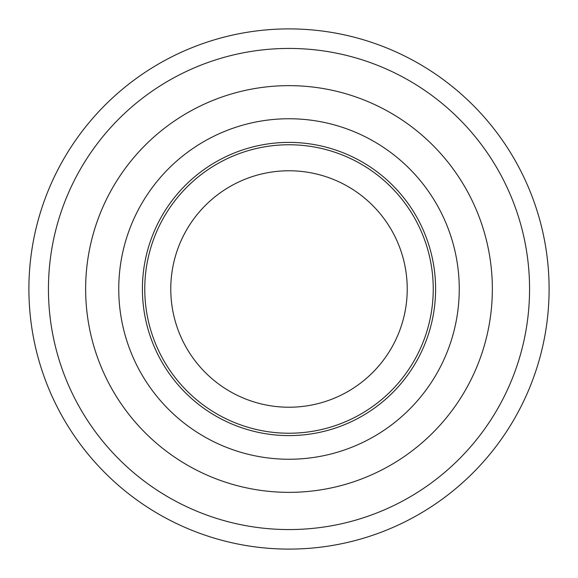 <?xml version="1.0" encoding="UTF-8"?>
<svg xmlns="http://www.w3.org/2000/svg" width="578" height="578" viewBox="0 0 578 578"><rect width="100%" height="100%" fill="white"/><g stroke="black" fill="none" stroke-linecap="round" stroke-linejoin="round"><path stroke-width="0.87" d="M435.602 289A146.602 146.602 0 0 0 215.702 162.042A146.602 146.602 0 0 0 215.702 415.958A146.602 146.602 0 0 0 435.602 289M459.25 289A170.25 170.25 0 0 0 203.875 141.559A170.25 170.25 0 0 0 203.875 436.441A170.25 170.25 0 0 0 459.25 289M492.348 289A203.348 203.348 0 0 0 187.323 112.891A203.348 203.348 0 0 0 187.323 465.109A203.348 203.348 0 0 0 492.348 289M549.1 289A260.1 260.1 0 0 0 158.95 63.746A260.1 260.1 0 0 0 158.95 514.254A260.1 260.1 0 0 0 549.1 289M289 170.77A118.23 118.23 0 0 1 407.23 289A118.23 118.23 0 0 1 289 407.23A118.23 118.23 0 0 1 170.77 289A118.23 118.23 0 0 1 289 170.77M433.24 289A144.24 144.24 0 0 0 216.88 164.087A144.24 144.24 0 0 0 216.88 413.913A144.24 144.24 0 0 0 433.24 289M529.564 289A240.564 240.564 0 0 0 168.718 80.667A240.564 240.564 0 0 0 168.718 497.333A240.564 240.564 0 0 0 529.564 289"/></g></svg>
